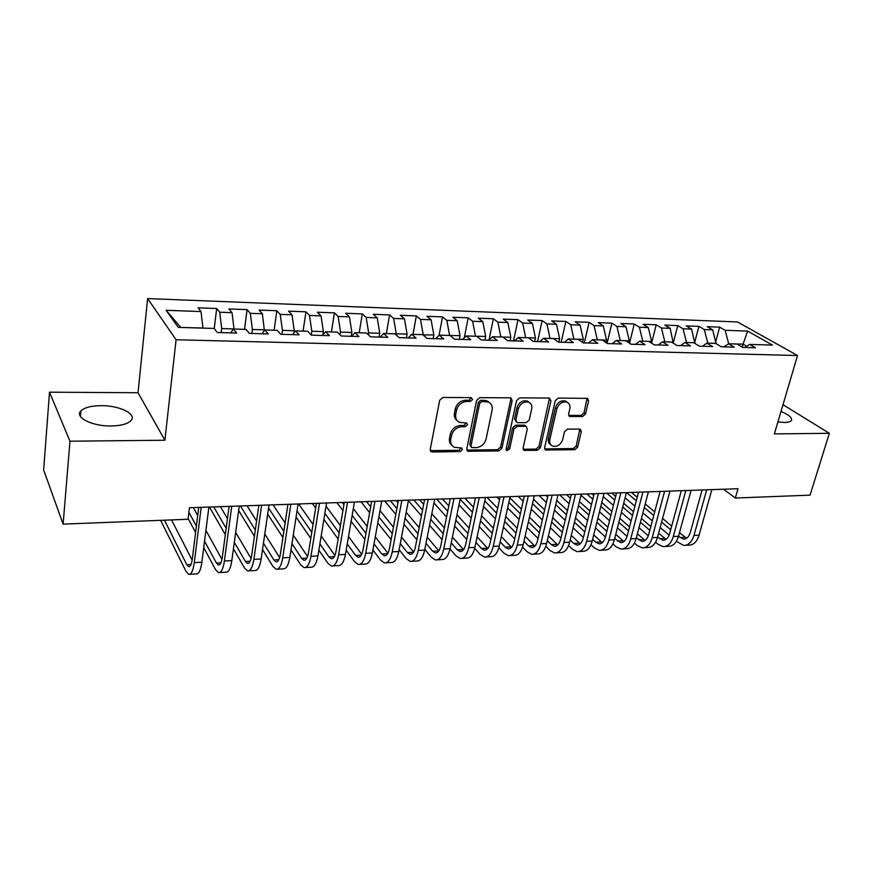<?xml version="1.0" encoding="UTF-8"?>
<svg xmlns="http://www.w3.org/2000/svg" width="873" height="873" viewBox="0 0 873 873"><rect width="100%" height="100%" fill="white"/><g stroke="black" fill="none" stroke-linecap="round" stroke-linejoin="round"><path stroke-width="1.31" d="M472.555 399.55L471.104 397.619L442.917 397.466L439.697 400.227L430.247 449.366L431.36 451.799L432.386 452.007L460.246 451.559L462.428 449.671L461.664 447.98L454.287 447.26C451.374 445.721 450.206 443.113 450.752 439.446L451.559 435.409C453.109 430.171 456.47 427.279 461.664 426.722L465.254 426.701L467.459 424.802L466.662 423.056L459.438 422.336C456.393 420.775 455.171 418.091 455.739 414.271L456.546 410.179C458.118 404.865 461.511 401.951 466.728 401.438L470.34 401.449L472.555 399.55M457.037 420.491C454.789 418.756 453.938 416.279 454.462 413.071L455.269 408.99C456.83 403.686 460.213 400.772 465.429 400.26L469.03 400.281L471.256 397.63M430.313 450.599L458.98 450.304L461.184 447.849M451.919 445.35C449.791 443.659 448.995 441.269 449.497 438.202L450.293 434.176C451.843 428.949 455.204 426.057 460.377 425.5L463.967 425.478L466.182 422.925M777.908 421.899L784.532 422.445C788.133 422.401 790.403 421.79 791.342 420.6C792.553 417.971 789.105 414.915 780.997 411.434M101.115 405.661C91.228 405.77 84.495 407.516 80.916 410.91C74.15 417.218 92.156 426.373 111.122 425.98C120.932 425.773 127.523 424.005 130.895 420.688C137.432 414.228 119.612 405.41 101.115 405.661M582.498 416.563L585.488 413.977L588.588 400.86L587.529 398.372L558.305 398.077L555.261 400.718L544.621 447.642L545.614 450.01L574.663 449.715L577.631 447.151L581.309 431.6L580.305 429.2L579.541 429.058L567.505 429.145L564.504 431.742L562.703 439.523C560.63 444.881 557.236 447.052 552.5 446.048C550.154 444.859 549.259 442.731 549.815 439.676L556.843 408.826C558.851 403.479 562.223 401.264 566.948 402.191C569.447 403.402 570.396 405.618 569.807 408.837L568.618 413.998L569.665 416.454L582.498 416.563L581.047 415.417L584.037 412.831L587.049 398.252M738.023 488.727L189.441 507.748L188.044 519.271L63.118 524.116L69.971 441.214L164.899 440.232L176.084 339.75L797.518 355.518L774.373 433.892L829.35 433.314L810.068 495.144L735.339 498.036L738.023 488.727M512.145 400.532L511 397.99L510.181 397.826L479.801 397.662L476.636 400.38L466.793 448.82L467.873 451.232L498.865 450.937L501.931 448.286L512.145 400.532L510.781 399.376L510.672 397.881M519.686 397.881L549.106 398.033L550.972 400.696L540.365 447.707L537.353 450.315L524.116 450.348L523.091 447.969L527.281 428.927L526.212 426.482L525.382 426.319L517.034 426.373L513.957 429.025L509.646 448.951L506.875 450.675L506.154 449.006L516.576 400.554L519.686 397.881M176.084 339.75L147.613 298.577L737.521 321.962L797.518 355.518M214.245 328.532L216.69 308.507L198.116 307.82L201.03 311.552L166.11 310.308L178.256 327.375L214.169 328.444L217.322 332.493L236.648 333.039L233.375 329.012L246.033 329.394L249.383 333.399L268.273 333.933L264.803 329.95L277.167 330.321L280.713 334.294L299.177 334.817L295.511 330.867L307.602 331.227L311.334 335.156L329.372 335.669L325.531 331.762L337.36 332.111L341.267 336.007L358.912 336.509L354.896 332.635L366.464 332.984L370.534 336.836L387.787 337.327L383.618 333.497L394.923 333.824L399.168 337.655L416.039 338.135L411.707 334.326L422.783 334.665L427.17 338.451L443.68 338.92L439.206 335.145L450.042 335.472L454.571 339.226L470.733 339.684L466.117 335.952L476.723 336.269L481.394 339.99L497.217 340.437L492.47 336.738L502.859 337.043L507.649 340.732L523.145 341.168L518.278 337.502L528.449 337.807L533.37 341.463L548.539 341.889L543.552 338.266L553.515 338.56L558.556 342.172L573.419 342.598L568.312 338.997L578.068 339.291L583.219 342.882L597.787 343.285L592.571 339.717L602.141 340.012L607.401 343.558L621.663 343.973L616.349 340.426L625.734 340.71L631.092 344.235L645.071 344.628L639.658 341.125L648.857 341.398L654.314 344.89L668.02 345.282L662.52 341.812L671.533 342.074L677.077 345.544L690.521 345.926L684.934 342.478L693.773 342.74L699.404 346.177L712.597 346.548L706.912 343.133L715.587 343.395L721.305 346.799L734.237 347.159L728.486 343.776L736.998 344.027L742.781 347.41L755.483 347.77L749.645 344.409L745.062 347.465M216.69 308.507L219.712 312.228L232.032 312.665L234.029 329.034M244.505 329.35L247.092 309.631L228.933 308.955L232.032 312.665M247.092 309.631L250.311 313.32L262.347 313.745L264.388 330.518M274.111 330.223L276.839 310.733L259.063 310.079L262.347 313.745M276.839 310.733L280.222 314.389L292.008 314.804L294.256 330.736L293.939 332.929M303.084 331.096L305.943 311.814L288.548 311.17L292.008 314.804M305.943 311.814L309.5 315.437L321.024 315.851L323.381 331.609L322.846 335.079M331.434 331.936L334.424 312.861L317.401 312.239L321.024 315.851M334.424 312.861L338.135 316.463L349.429 316.866L351.884 332.46L351.252 336.291M359.196 332.766L362.306 313.898L345.643 313.287L349.429 316.866M362.306 313.898L366.18 317.456L377.223 317.859L379.777 333.29L379.122 337.087M386.379 333.573L389.598 314.913L373.295 314.302L377.223 317.859M389.598 314.913L393.625 318.438L404.439 318.831L407.08 334.108L406.414 337.862M413.005 334.37L416.345 315.906L400.369 315.306L404.439 318.831M416.345 315.906L420.502 319.398L431.098 319.78L433.826 334.905L433.139 338.615M439.064 335.297L442.535 316.877L426.886 316.288L431.098 319.78M442.535 316.877L446.823 320.347L457.201 320.718L460.016 335.69L459.307 339.357M464.294 337.72L468.19 317.827L452.858 317.259L457.201 320.718M468.19 317.827L472.609 321.264L482.78 321.624L485.683 336.454L484.941 340.088M489.044 339.924L493.343 318.754L478.317 318.198L482.78 321.624M493.343 318.754L497.883 322.17L507.846 322.53L510.825 337.207L510.072 340.797M513.52 340.896L517.995 319.671L503.263 319.125L507.846 322.53M517.995 319.671L522.643 323.054L532.41 323.403L535.465 337.938L534.691 341.496M537.582 341.583L542.155 320.566L527.718 320.031L532.41 323.403M542.155 320.566L546.924 323.927L556.494 324.265L559.615 338.659L558.829 342.183M561.175 342.249L565.857 321.439L551.692 320.915L556.494 324.265M565.857 321.439L570.724 324.767L580.109 325.105L583.295 339.368L582.586 342.434M584.321 342.903L589.1 322.301L575.209 321.788L580.109 325.105M589.1 322.301L594.066 325.607L603.276 325.935L606.517 340.055L605.927 342.565M607.084 343.351L611.897 323.152L598.267 322.639L603.276 325.935M611.897 323.152L616.949 326.426L625.985 326.753L629.302 340.743L628.811 342.74M629.542 343.22L634.256 323.981L620.889 323.479L625.985 326.753M634.256 323.981L639.407 327.222L648.279 327.55L651.64 341.408L651.258 342.936M651.596 343.154L656.212 324.789L643.085 324.309L648.279 327.55M656.212 324.789L661.45 328.019L670.148 328.324L673.279 343.165M673.541 341.943L677.754 325.585L664.877 325.116L670.148 328.324M677.754 325.585L683.068 328.783L691.602 329.088L694.886 343.416M694.843 341.747L698.902 326.371L686.254 325.902L691.602 329.088M698.902 326.371L704.293 329.547L712.674 329.841L716.1 343.7M715.751 341.616L719.658 327.146L707.25 326.677L712.674 329.841M719.658 327.146L725.125 330.289L747.615 331.096L772.463 345.086L749.645 344.409M728.486 343.776L723.957 346.876M742.246 347.094L743.076 344.137L728.66 343.776M725.125 330.289L728.682 343.7M747.615 331.096L743.076 344.137L746.808 346.297M706.912 343.133L702.449 346.265M716.198 343.329L707.774 343.154M704.293 329.547L707.796 343.078M684.934 342.478L680.536 345.643M695.083 342.707L686.505 342.522M683.068 328.783L686.527 342.445M662.52 341.812L658.187 345.01M673.563 342.063L664.822 341.878M661.45 328.019L664.844 341.801M639.658 341.125L635.413 344.355M651.64 341.408L642.735 341.223M639.407 327.222L642.757 341.136M616.349 340.426L612.18 343.7M629.302 340.743L620.223 340.546M616.949 326.426L620.245 340.47M592.571 339.717L588.478 343.024M606.517 340.055L597.263 339.859M594.066 325.607L597.285 339.783M568.312 338.997L564.296 342.336M583.295 339.368L573.867 339.161M570.724 324.767L573.877 339.084M543.552 338.266L539.634 341.638M559.615 338.659L549.99 338.451M546.924 323.927L550.012 338.375M518.278 337.502L514.448 340.928M535.465 337.938L525.644 337.731M522.643 323.054L525.666 337.644M492.47 336.738L488.749 340.197M510.825 337.207L500.807 336.989M497.883 322.17L500.829 336.902M466.117 335.952L462.504 339.455M485.683 336.454L475.458 336.236M472.609 321.264L475.479 336.149M439.206 335.145L435.692 338.691M460.016 335.69L449.595 335.461M446.823 320.347L449.606 335.374M411.707 334.326L408.313 337.916M433.826 334.905L423.132 334.959M420.502 319.398L423.198 334.588M383.618 333.497L380.344 337.12M407.08 334.108L396.233 333.781L396.047 334.839M393.625 318.438L396.233 333.781M354.896 332.635L351.743 336.301M379.777 333.29L368.69 332.962L368.384 334.796M366.18 317.456L368.69 332.962M325.531 331.762L322.519 335.472M351.884 332.46L340.557 332.122L340.121 334.861M338.135 316.463L340.557 332.122M295.511 330.867L292.641 334.632M323.381 331.609L311.803 331.26L311.235 335.046M309.5 315.437L311.803 331.26M264.803 329.95L262.075 333.759M294.256 330.736L282.426 330.387L281.859 334.326M280.222 314.389L282.426 330.387M233.375 329.012L230.799 332.875M264.486 329.852L252.384 329.492L251.861 333.475M250.311 313.32L252.384 329.492M234.04 328.946L221.677 328.575L221.175 332.602M219.712 312.228L221.677 328.575M723.575 489.218L735.339 498.036M829.35 433.314L782.994 404.69M164.899 440.232L138.032 392.741L49.51 392.184L69.971 441.214M49.51 392.184L43.65 470.034L63.118 524.116M138.032 392.741L147.613 298.577M201.03 311.552L202.918 328.008L180.776 327.44M166.11 310.308L180.7 327.353M466.848 450.075L497.545 449.704L500.611 447.063L510.781 399.376M481.885 401.493L479.681 403.391L471.005 445.841L471.758 447.543L476.145 447.62C481.219 447.041 484.526 444.182 486.086 439.043L492.099 410.19C492.721 406.316 491.488 403.599 488.389 402.049L481.885 401.493L480.565 400.325L478.36 402.224L479.681 403.391M471.114 446.921L469.718 444.608L478.36 402.224M489.371 402.573L487.058 400.893L484.319 400.347L485.65 401.515M480.565 400.325L484.319 400.347M523.134 449.246L535.978 449.104L538.99 446.496L549.466 398.066M525.852 426.362L524.018 425.14L515.67 425.184L512.604 427.835L508.315 447.729L509.646 448.951M506.111 449.573L508.315 447.729M531.69 408.946C532.246 405.705 531.242 403.468 528.7 402.213C523.8 401.209 520.33 403.446 518.3 408.935L515.899 420.033L516.991 422.51L517.831 422.674L526.19 422.63L529.256 419.989L531.69 408.946M529.234 402.464L527.325 401.067C522.414 400.063 518.955 402.3 516.936 407.767L518.3 408.935M516.129 421.757L514.546 418.854L516.936 407.767M568.683 415.417L581.047 415.417M567.33 402.366L565.518 401.056C560.793 400.129 557.432 402.344 555.424 407.68L556.843 408.826M550.688 444.641C548.648 443.364 547.895 441.312 548.419 438.486L555.424 407.68M544.654 448.929L573.255 448.526L576.202 445.961L579.836 429.079M160.632 520.33L186.014 571.389L188.721 574.369C191.274 574.685 193.129 570.767 194.286 562.638L201.183 507.344M189.812 574.303L196.218 573.932C198.815 574.238 200.703 570.342 201.87 562.223L208.887 507.071M198.706 507.431L192.322 558.829C191.558 564.264 190.325 566.883 188.612 566.675L186.822 564.733L164.44 520.177M192.136 560.117L171.534 519.904M203.736 547.6L215.587 569.687L218.468 572.623C221.196 572.928 223.172 569.043 224.394 561.001L231.738 506.285M219.636 572.557L225.812 572.197C228.573 572.492 230.581 568.629 231.825 560.597L239.278 506.024M229.097 506.373L222.309 557.236C221.502 562.616 220.182 565.213 218.359 565.017L216.449 563.096L204.555 541.151M221.949 559.407L205.919 530.38M197.702 515.496L193.348 507.617M196.381 526.092L188.895 512.276M188.132 518.529L195.596 532.443M233.44 548.735L244.538 568.028L247.594 570.92C250.475 571.204 252.57 567.363 253.868 559.397L261.627 505.249M248.827 570.855L254.785 570.505C257.699 570.778 259.816 566.948 261.136 559.004L269.004 504.987M258.834 505.347L251.653 555.686C250.802 561.012 249.405 563.576 247.474 563.391L245.455 561.503L234.313 542.329M251.108 558.545L235.666 532.432M227.471 518.573L220.433 506.678M226.172 528.329L213.71 506.907M209.455 507.049L225.321 534.636M262.522 549.488L272.9 566.402L276.108 569.251C279.153 569.523 281.346 565.715 282.71 557.825L290.873 504.234M277.407 569.174L283.147 568.836C286.224 569.109 288.45 565.3 289.825 557.443L298.097 503.983M287.937 504.332L280.386 554.159C279.48 559.429 278.018 561.983 275.988 561.808L273.86 559.942L263.45 543.137M279.633 557.585L264.781 533.981M256.607 520.995L247.004 505.751M255.32 530.02L240.413 505.98M238.645 510.585L254.425 536.295M290.982 549.935L300.672 564.809L304.044 567.614C307.22 567.876 309.522 564.1 310.952 556.287L319.507 503.241M305.397 567.537L310.93 567.21C314.149 567.472 316.473 563.696 317.925 555.905L326.567 502.99M316.419 503.35L308.518 552.664C307.569 557.891 306.03 560.411 303.902 560.248L301.687 558.404L291.964 543.628M307.558 556.548L293.273 535.138M285.122 522.916L273.063 504.845M283.856 531.297L268.557 508.053M267.673 514.121L282.907 537.528M318.863 550.143L327.877 563.249L331.402 566.02C334.719 566.261 337.12 562.518 338.604 554.781L347.53 502.27M332.82 565.933L338.146 565.617C341.507 565.857 343.929 562.125 345.435 554.41L354.438 502.03M344.311 502.379L336.072 551.212C335.079 556.374 333.475 558.884 331.26 558.72L328.935 556.909L319.889 543.879M334.905 555.468L321.177 535.967M313.047 524.422L298.631 503.961M311.792 532.246L297.006 510.978M287.37 504.354L287.828 505.031M296.078 517.012L310.799 538.423M346.166 550.154L354.547 561.71L358.203 564.449C361.651 564.678 364.15 560.968 365.7 553.307L374.964 501.309M359.676 564.362L364.816 564.056C368.297 564.285 370.818 560.586 372.389 552.947L381.73 501.08M371.625 501.429L363.059 549.772C362.033 554.89 360.363 557.378 358.05 557.225L355.638 555.435L347.236 543.944M361.695 554.344L348.502 536.546M340.394 525.59L326.044 506.22M339.161 532.912L324.865 513.379M312.37 503.481L315.666 508.042M323.883 519.391L338.124 539.045M372.913 550.001L380.672 560.215L384.469 562.91C388.049 563.129 390.635 559.451 392.239 551.867L401.842 500.382M385.997 562.823L390.951 562.528C394.563 562.747 397.171 559.069 398.786 551.507L408.466 500.153M398.383 500.502L389.5 548.375C388.441 553.438 386.706 555.905 384.316 555.763L381.817 553.995L374.026 543.846M387.928 553.198L375.281 536.906M367.184 526.484L353.303 508.621M365.973 533.359L352.146 515.354M343.929 504.649L342.238 502.444M336.913 502.63L342.936 510.552M351.121 521.334L364.892 539.449M399.125 549.728L406.294 558.742L410.212 561.404C413.911 561.612 416.585 557.956 418.243 550.448L428.163 499.465M411.794 561.306L416.574 561.033C420.295 561.23 423.001 557.596 424.66 550.099L434.656 499.247M424.584 499.596L415.417 547C414.315 552.02 412.536 554.464 410.059 554.322L407.473 552.587L400.271 543.628M413.638 552.031L401.504 537.091M393.439 527.15L380.017 510.629M392.239 533.621L378.871 516.98M370.676 506.776L366.518 501.604M361.007 501.8L369.639 512.647M377.802 522.916L391.115 539.656M424.813 549.346L431.404 557.301L435.452 559.931C439.272 560.117 442.033 556.505 443.735 549.062L453.949 498.57M437.089 559.833L441.683 559.56C445.525 559.757 448.307 556.145 450.031 548.713L460.322 498.352M450.272 498.701L440.821 545.647C439.686 550.623 437.842 553.046 435.289 552.915L432.626 551.201L426.002 543.301M432.626 551.201L438.835 550.852L427.213 537.135M419.16 527.63L406.185 512.298M397.99 502.619L396.255 500.578M417.981 533.73L405.05 518.3M396.888 508.555L390.362 500.786M384.666 500.982L395.807 514.393M403.937 524.193L416.825 539.721M488.171 401.493L488.553 402.126M449.988 548.888L456.044 555.883L460.202 558.48C464.13 558.665 466.968 555.075 468.725 547.698L479.233 497.697M461.882 558.382L466.313 558.12C470.263 558.305 473.122 554.715 474.89 547.36L485.475 497.479M475.447 497.828L465.724 544.326C464.556 549.259 462.657 551.66 460.038 551.54L457.288 549.837L451.221 542.886M463.552 549.684L452.41 537.048M444.379 527.947L431.819 513.684M423.656 504.408L419.564 499.771M443.222 533.719L430.705 519.37M422.565 510.039L413.78 499.967M408.368 500.698L421.441 515.845M429.549 525.23L442.022 539.667M474.672 548.331L480.205 554.497L484.482 557.061C488.509 557.236 491.423 553.668 493.223 546.367L504.005 496.835M486.206 556.952L490.473 556.701C494.522 556.876 497.457 553.318 499.269 546.04L510.127 496.628M500.12 496.977L490.146 543.039C488.945 547.917 487.003 550.296 484.308 550.186L481.481 548.506L475.949 542.395M487.778 548.506L477.116 536.873M469.107 528.121L456.95 514.83M448.82 505.936L442.447 498.974M467.972 533.599L455.848 520.232M447.74 511.272L436.762 499.17M433.936 502.946L446.583 517.034M454.658 526.037L466.739 539.492M498.854 547.709L503.907 553.133L508.282 555.664C512.418 555.828 515.408 552.293 517.253 545.058L528.296 495.995M510.05 555.555L514.164 555.315C518.322 555.479 521.323 551.954 523.178 544.73L534.298 495.788M524.313 496.137L514.088 541.762C512.866 546.596 510.869 548.964 508.108 548.855L505.216 547.207L500.196 541.849M511.545 547.338L501.342 536.6M493.354 528.187L481.59 515.768M473.482 507.213L464.938 498.199M492.23 533.381L480.499 520.897M472.413 512.298L460.147 499.225M458.991 504.867L471.224 518.016M479.277 526.67L490.964 539.23M522.556 547.022L527.161 551.801L531.646 554.3C535.869 554.453 538.925 550.939 540.813 543.781L552.118 495.166M533.458 554.191L537.419 553.962C541.664 554.115 544.741 550.612 546.64 543.453L558 494.969M548.037 495.307L537.582 540.518C536.338 545.309 534.298 547.655 531.461 547.557L528.503 545.92L523.975 541.26M534.865 546.16L525.11 536.262M517.143 528.143L505.751 516.532M497.665 508.282L487.025 497.424M516.03 533.097L504.681 521.421M496.617 513.128L484.744 500.916M483.555 506.526L495.384 518.813M503.415 527.15L514.732 538.903M545.811 546.291L549.99 550.492L554.573 552.958C558.884 553.1 562.005 549.619 563.936 542.515L575.471 494.358M556.417 552.849L560.237 552.62C564.569 552.762 567.712 549.292 569.643 542.209L581.243 494.162M571.313 494.5L560.641 539.296C559.353 544.043 557.269 546.367 554.388 546.28L551.365 544.665L547.306 540.627M557.749 544.992L548.419 535.869M540.474 528.023L529.453 517.132M521.388 509.177L509.865 497.796M539.383 532.737L528.394 521.803M520.352 513.804L508.861 502.368M496.846 497.086L499.509 499.771M507.639 507.933L519.097 519.446M527.096 527.488L538.052 538.499M568.607 545.516L572.393 549.204L577.064 551.638C581.473 551.769 584.659 548.32 586.623 541.282L598.387 493.561M578.952 551.529L582.629 551.31C587.049 551.441 590.257 548.004 592.232 540.976L604.051 493.365M594.142 493.714L583.262 538.095C581.953 542.799 579.825 545.112 576.878 545.025L573.79 543.432L570.189 539.951M580.207 543.846L571.291 535.411M563.369 527.838L552.696 517.613M544.665 509.919L533.512 499.247M562.299 532.334L551.649 522.065M543.639 514.339L532.519 503.612M518.125 496.344L523.167 501.255M531.264 509.145L542.34 519.937M550.328 527.718L560.935 538.052M590.977 544.719L594.382 547.938L599.151 550.339C603.636 550.47 606.888 547.044 608.885 540.071L620.867 492.787M601.071 550.23L604.607 550.023C609.114 550.154 612.377 546.727 614.385 539.765L626.421 492.59M616.545 492.939L605.458 536.917C604.127 541.587 601.966 543.879 598.954 543.792L595.812 542.22L592.658 539.252M602.261 542.7L593.727 534.92M585.838 527.576L575.503 517.962M567.494 510.53L556.701 500.491M584.779 531.886L574.467 522.229M566.49 514.754L555.719 504.67M547.633 497.086L545.811 495.384M539.045 495.624L546.367 502.542M554.431 510.17L565.158 520.319M573.114 527.838L583.393 537.55M612.922 543.89L615.989 546.705L620.834 549.073C625.406 549.193 628.702 545.8 630.743 538.881L642.932 492.023M622.787 548.964L626.192 548.757C630.775 548.877 634.093 545.483 636.144 538.586L648.388 491.826M638.534 492.176L627.25 535.76C625.897 540.387 623.693 542.657 620.638 542.58L614.701 538.532M623.9 541.566L615.76 534.385M607.892 527.27L597.874 518.224M589.897 511.011L579.454 501.571M606.855 531.395L596.87 522.305M588.904 515.059L578.493 505.576M570.429 498.232L566.512 494.675M559.615 494.915L569.131 503.656M577.173 511.043L587.551 520.581M595.484 527.87L605.436 537.015M634.464 543.039L637.192 545.483L642.124 547.829C646.773 547.938 650.123 544.566 652.196 537.713L664.582 491.27M644.11 547.709L647.384 547.524C652.055 547.633 655.416 544.261 657.5 537.419L669.94 491.084M660.119 491.423L648.65 534.625C647.275 539.208 645.038 541.467 641.928 541.391L636.352 537.801M645.158 540.452L637.388 533.818M629.542 526.921L619.841 518.387M611.897 511.392L601.781 502.499M593.727 495.406L591.894 493.791M628.516 530.871L618.848 522.294M610.914 515.277L600.831 506.34M592.789 499.225L586.863 493.965M580.981 495.231L591.468 504.605M599.478 511.774L609.54 520.755M617.44 527.827L627.065 536.426M655.601 542.177L658.024 544.294L663.033 546.607C667.747 546.705 671.162 543.366 673.269 536.568L685.84 490.528M665.051 546.487L668.205 546.302C672.941 546.4 676.357 543.061 678.474 536.284L691.1 490.353M681.311 490.691L669.667 533.512C668.271 538.063 665.99 540.3 662.836 540.223L657.598 537.048M666.034 539.35L658.624 533.228M650.8 526.528L641.404 518.475M633.492 511.676L623.693 503.285M615.672 496.41L611.82 493.103M649.796 530.315L640.422 522.229M632.521 515.408L622.755 506.984M614.745 500.076L606.866 493.267M603.254 496.584L613.403 505.423M621.38 512.375L631.114 520.854M638.992 527.707L648.29 535.804M676.357 541.304L683.581 545.407C688.361 545.494 691.82 542.177 693.959 535.444L706.715 489.808M685.621 545.287L688.655 545.101C693.457 545.199 696.927 541.882 699.066 535.16L711.866 489.633M702.11 489.971L690.303 532.421C688.884 536.928 686.571 539.143 683.363 539.077L678.474 536.284L673.269 536.568M686.538 538.259L679.478 532.617M671.675 526.092L662.585 518.486M654.685 511.884L645.212 503.961M637.214 497.272L631.408 492.416M670.693 529.736L661.614 522.098M653.735 515.474L644.274 507.508M636.308 500.796L626.541 492.59M625.101 497.774L634.922 506.122M642.877 512.866L652.306 520.875M660.152 527.543L669.111 535.149M465.429 400.26L466.728 401.438M455.269 408.99L456.546 410.179M454.462 413.071L455.739 414.271M463.967 425.478L465.254 426.701M460.377 425.5L461.664 426.722M450.293 434.176L451.559 435.409M449.497 438.202L450.752 439.446M458.98 450.304L460.246 451.559M431.164 450.741L432.386 452.007M469.03 400.281L470.34 401.449M500.611 447.063L501.931 448.286M497.545 449.704L498.865 450.937M467.557 450.173L468.834 451.428M469.718 444.608L471.005 445.841M549.554 399.561L550.972 400.696M538.99 446.496L540.365 447.707M535.978 449.104L537.353 450.315M523.636 449.3L524.979 450.523M524.018 425.14L525.382 426.319M515.67 425.184L517.034 426.373M512.604 427.835L513.957 429.025M514.546 418.854L515.899 420.033M568.989 415.439L570.418 416.596M548.419 438.486L549.815 439.676M579.879 430.433L581.309 431.6M576.202 445.961L577.631 447.151M573.255 448.526L574.663 449.715M545.079 448.962L546.454 450.173M587.125 399.736L588.588 400.86M584.037 412.831L585.488 413.977M194.286 562.638L201.87 562.223M186.822 564.733L191.001 564.504M224.394 561.001L231.825 560.597M216.449 563.096L220.902 562.856M253.868 559.397L261.136 559.004M245.455 561.503L250.169 561.241M282.71 557.825L289.825 557.443M273.86 559.942L278.814 559.669M310.952 556.287L317.925 555.905M301.687 558.404L306.87 558.12M338.604 554.781L345.435 554.41M328.935 556.909L334.348 556.603M365.7 553.307L372.389 552.947M355.638 555.435L361.269 555.13M392.239 551.867L398.786 551.507M381.817 553.995L387.656 553.678M418.243 550.448L424.66 550.099M407.473 552.587L413.507 552.249M443.735 549.062L450.031 548.713M468.725 547.698L474.89 547.36M457.288 549.837L463.388 549.51M493.223 546.367L499.269 546.04M481.481 548.506L487.461 548.179M517.253 545.058L523.178 544.73M505.216 547.207L511.087 546.88M540.813 543.781L546.64 543.453M528.503 545.92L534.265 545.603M563.936 542.515L569.643 542.209M551.365 544.665L557.007 544.348M586.623 541.282L592.232 540.976M573.79 543.432L579.334 543.126M608.885 540.071L614.385 539.765M595.812 542.22L601.257 541.915M630.743 538.881L636.144 538.586M617.44 541.031L622.787 540.736M652.196 537.713L657.5 537.419M638.676 539.852L643.925 539.569M659.53 538.706L664.68 538.423M693.959 535.444L699.066 535.16M680.012 537.582L685.087 537.299M80.447 416.476L80.916 410.91M430.378 450.784L431.36 451.799M466.957 450.326L467.873 451.232M487.058 400.893L488.389 402.049M523.287 449.606L524.116 450.348M524.848 425.293L526.212 426.482M506.285 450.13L506.875 450.675M527.325 401.067L528.7 402.213M568.89 415.832L569.665 416.454M565.518 401.056L566.948 402.191M544.828 449.322L545.614 450.01M188.612 566.675L189.343 566.632M218.359 565.017L219.134 564.973M247.474 563.391L248.292 563.347M275.988 561.808L276.85 561.754M303.902 560.248L304.808 560.193M331.26 558.72L332.198 558.665M358.05 557.225L359.032 557.17M384.316 555.763L385.331 555.708M410.059 554.322L411.107 554.268M435.289 552.915L436.369 552.86M460.038 551.54L461.151 551.474M484.308 550.186L485.443 550.121M508.108 548.855L509.275 548.79M531.461 547.557L532.661 547.491M554.388 546.28L555.61 546.203M576.878 545.025L578.122 544.948M598.954 543.792L600.231 543.715M620.638 542.58L621.936 542.504M641.928 541.391L643.237 541.325M662.836 540.223L664.167 540.158M683.363 539.077L684.727 539.001"/></g></svg>
